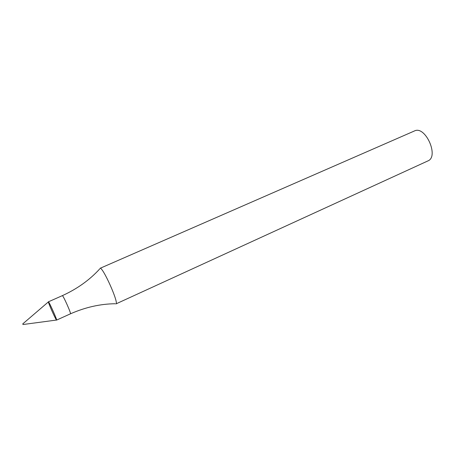 <?xml version="1.0" encoding="UTF-8"?>
<svg xmlns="http://www.w3.org/2000/svg" width="455" height="455" viewBox="0 0 455 455"><rect width="100%" height="100%" fill="white"/><g stroke="black" fill="none" stroke-linecap="round" stroke-linejoin="round"><path stroke-width="0.68" d="M115.189 303.735C100.248 303.912 85.335 307.273 70.451 313.819L56.602 320.092C57.421 320.32 48.793 301.051 48.418 301.807C47.69 301.625 55.078 318.381 56.409 319.933M115.894 303.934C119.352 303.633 102.5 265.97 99.969 268.353L414.437 130.966C425.311 125.165 439.422 156.691 427.854 160.939L115.894 303.934M23.023 324.512L22.75 323.903L23.023 324.512M23.023 324.517L56.511 320.047C58.069 321.736 48.167 299.617 48.389 301.904L22.75 323.903M70.451 313.819C71.498 313.933 62.932 294.8 62.324 295.659L48.418 301.807M99.651 269.013C89.561 280.035 77.122 288.919 62.324 295.659"/></g></svg>
